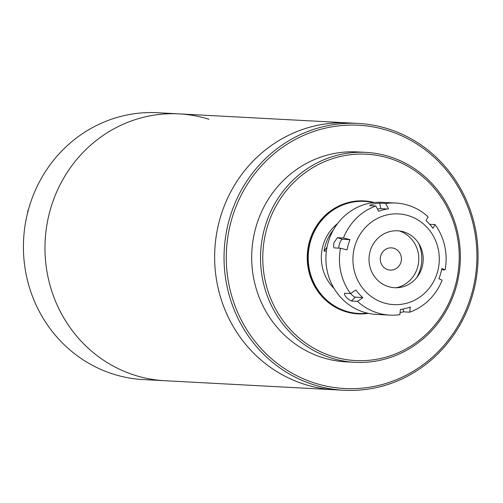 <?xml version="1.0" encoding="UTF-8"?>
<svg xmlns="http://www.w3.org/2000/svg" width="503" height="503" viewBox="0 0 503 503"><rect width="100%" height="100%" fill="white"/><g stroke="black" fill="none" stroke-linecap="round" stroke-linejoin="round"><path stroke-width="0.75" d="M358.167 123.43A133.609 126.995 -86.9 0 1 431.731 153.22A133.609 126.995 -86.9 0 1 469.374 304.761A133.609 126.995 -86.9 0 1 343.933 390.271A133.609 126.995 -86.9 0 1 270.369 360.488A133.609 126.995 -86.9 0 1 232.732 208.946A133.609 126.995 -86.9 0 1 358.167 123.43L348.774 122.933A133.609 126.995 93.1 0 0 223.332 208.443A133.609 126.995 93.1 0 0 260.975 359.985A133.609 126.995 93.1 0 0 334.539 389.768A133.609 126.995 -86.9 0 1 304.705 384.374A133.609 126.995 -86.9 0 1 216.592 233.719A133.609 126.995 -86.9 0 1 348.774 122.933L179.106 113.879A133.609 126.995 93.1 0 0 46.924 224.665A133.609 126.995 93.1 0 0 135.037 375.32A133.609 126.995 93.1 0 0 164.865 380.714A133.609 126.995 -86.9 0 1 135.037 375.32A133.609 126.995 -86.9 0 1 46.924 224.665A133.609 126.995 -86.9 0 1 179.106 113.879A133.609 126.995 -86.9 0 1 208.934 119.274M343.933 390.271L143.311 379.57A133.609 126.995 -86.9 0 1 113.477 374.169A133.609 126.995 -86.9 0 1 25.37 223.514A133.609 126.995 -86.9 0 1 157.552 112.729L179.106 113.879M271.997 359.136A131.83 125.304 -86.9 0 1 254.814 173.705A131.83 125.304 -86.9 0 1 431.209 154.628A131.83 125.304 -86.9 0 1 448.393 340.059A131.83 125.304 -86.9 0 1 271.997 359.136M358.287 313.432A56.116 53.337 -86.9 0 1 358.01 313.419A56.116 53.337 -86.9 0 1 345.479 311.15A56.116 53.337 -86.9 0 1 308.471 247.878A56.116 53.337 -86.9 0 1 363.99 201.345A56.116 53.337 -86.9 0 1 364.266 201.363M367.454 313.143A56.116 53.337 -86.9 0 1 358.564 313.451A56.116 53.337 -86.9 0 1 346.033 311.181A56.116 53.337 -86.9 0 1 309.024 247.91A56.116 53.337 -86.9 0 1 364.543 201.376A56.116 53.337 -86.9 0 1 373.352 202.627M296.977 338.877A105.108 99.902 -86.9 0 1 267.363 219.666A105.108 99.902 -86.9 0 1 366.046 152.396A105.108 99.902 -86.9 0 1 423.916 175.83A105.108 99.902 -86.9 0 1 453.524 295.041A105.108 99.902 -86.9 0 1 354.848 362.311A105.108 99.902 -86.9 0 1 296.977 338.877M366.046 152.396L357.205 151.925A105.108 99.902 93.1 0 0 258.523 219.195A105.108 99.902 93.1 0 0 288.131 338.406A105.108 99.902 93.1 0 0 346.001 361.839L354.848 362.311M298.606 337.526A103.322 98.211 -86.9 0 1 285.132 192.19A103.322 98.211 -86.9 0 1 423.394 177.238A103.322 98.211 -86.9 0 1 436.862 322.574A103.322 98.211 -86.9 0 1 298.606 337.526M368.403 313.356A56.562 53.764 -86.9 0 1 357.985 313.866A56.562 53.764 -86.9 0 1 326.843 301.253A56.562 53.764 -86.9 0 1 310.911 237.102A56.562 53.764 -86.9 0 1 364.015 200.904A56.562 53.764 -86.9 0 1 374.32 202.52M356.325 313.746A56.562 53.764 93.1 0 0 362.481 313.507M368.441 201.734A56.562 53.764 93.1 0 0 362.355 200.842M326.378 251.186L324.045 251.06A42.309 40.215 -86.9 0 1 333.363 229.997M337.551 223.602A42.309 40.215 93.1 0 0 334.086 288.477M324.045 251.06L327.019 247.243M384.116 267.609A11.135 10.582 -86.9 0 1 380.985 254.983A11.135 10.582 -86.9 0 1 391.435 247.86A11.135 10.582 -86.9 0 1 397.565 250.337A11.135 10.582 -86.9 0 1 400.702 262.968A11.135 10.582 -86.9 0 1 390.246 270.092A11.135 10.582 -86.9 0 1 384.116 267.609M396.37 287.754A29.394 27.942 93.1 0 0 412.422 277.524A29.394 27.942 93.1 0 0 399.401 230.952M418.54 243.144A36.518 34.713 -86.9 0 1 416.698 277.662M334.426 247.916C333.426 247.539 333.294 245.778 334.017 242.635L337.381 237.674L343.461 238.001A56.116 53.337 -86.9 0 1 375.816 205.985L369.736 205.658C370.837 204.451 374.138 203.627 379.639 203.181L385.713 203.508A56.116 53.337 -86.9 0 1 395.779 203.042L382.242 202.319A56.116 53.337 93.1 0 0 326.724 248.853A56.116 53.337 93.1 0 0 363.732 312.124A56.116 53.337 93.1 0 0 376.263 314.394L389.8 315.117A56.116 53.337 -86.9 0 1 377.269 312.847A56.116 53.337 -86.9 0 1 357.476 301.335L351.402 301.014C346.756 298.499 344.442 295.915 344.461 293.243L350.541 293.57A56.116 53.337 -86.9 0 1 340.506 248.243L334.3 247.891M395.779 203.042A56.116 53.337 -86.9 0 1 408.31 205.312A56.116 53.337 -86.9 0 1 428.103 216.824L426.035 220.603A50.772 48.257 93.1 0 1 432.976 228.368L435.045 224.59A56.116 53.337 -86.9 0 1 445.08 269.916L441.603 269.734M383.544 302.781A45.427 43.176 -86.9 0 1 354.791 246.275A45.427 43.176 -86.9 0 1 408.669 215.73A45.427 43.176 -86.9 0 1 437.428 272.236A45.427 43.176 -86.9 0 1 383.544 302.781M385.713 203.508L388.53 208.82A50.772 48.257 93.1 0 0 378.633 211.298L375.816 205.985M343.461 238.001L350.006 239.623A50.772 48.257 93.1 0 0 347.051 249.865L340.506 248.243M362.65 297.543L355.307 297.147A5.344 1.144 -134.7 0 1 350.534 293.57L355.923 289.967A50.772 48.257 93.1 0 0 362.864 297.732L357.476 301.335M349.981 239.68L342.499 239.283A5.344 1.616 -72.6 0 0 339.362 244.313A5.344 1.616 -72.6 0 0 338.815 248.149M388.222 286.565A28.501 27.093 93.1 0 0 422.03 267.401A28.501 27.093 93.1 0 0 403.991 231.946A28.501 27.093 93.1 0 0 370.183 251.11A28.501 27.093 93.1 0 0 388.222 286.565M429.713 224.307L435.045 224.59M445.08 269.916L441.848 268.47A50.772 48.257 93.1 0 1 438.893 278.712L442.118 280.158A56.116 53.337 -86.9 0 1 409.763 312.174L403.683 311.847L400.074 312.514M409.763 312.174L410.266 307.037A50.772 48.257 93.1 0 1 400.369 309.515L399.866 314.652A56.116 53.337 -86.9 0 1 389.8 315.117M387.329 208.996L380.846 208.651A5.344 0.465 -12.5 0 0 377.464 209.091M27.583 212.901A5.344 5.08 -86.9 0 1 28.212 210.047M27.665 212.568A6.413 6.099 -86.9 0 1 28.476 209.506M403.066 309.068L403.683 311.847M380.846 208.651L379.639 203.181M342.499 239.283L337.381 237.674M355.307 297.147L351.402 301.014M363.99 201.345L364.543 201.376M358.01 313.419L358.564 313.451"/></g></svg>
